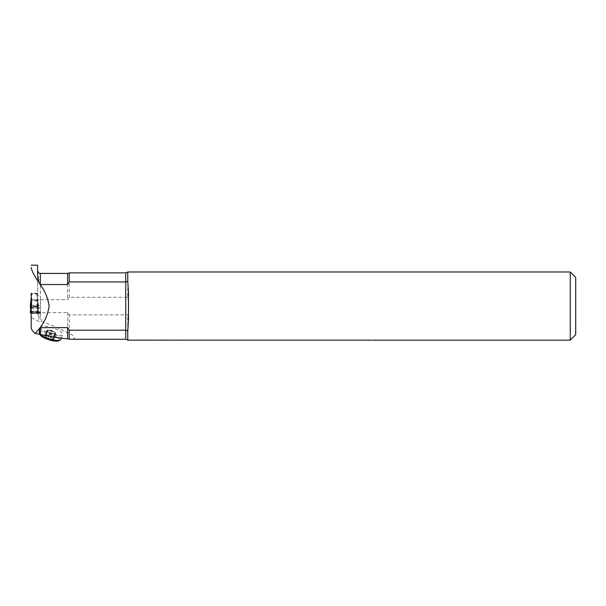 <?xml version="1.0" encoding="UTF-8"?>
<svg xmlns="http://www.w3.org/2000/svg" width="606" height="606" viewBox="0 0 606 606"><rect width="100%" height="100%" fill="white"/><g stroke="black" fill="none" stroke-linecap="round" stroke-linejoin="round"><path stroke-width="0.45" stroke-dasharray="3.03 2.27" d="M40.564 327.263A11.59 3.197 18 0 0 50.593 333.883A11.59 3.197 18 0 0 62.607 334.429A11.59 3.197 18 0 0 52.571 327.808A11.59 3.197 18 0 0 40.564 327.263L38.958 332.202A11.59 3.197 18 0 0 39.132 333.224A11.59 3.197 18 0 0 40.208 334.444M31.194 327.604L31.194 317.589L38.966 321.407L41.602 321.316C53.578 325.952 62.244 329.785 67.599 332.823L69.236 333.255C76.091 337.209 76.371 339.216 70.076 339.277M37.602 293.304L37.602 294.016L31.194 294.016L31.194 293.304L37.602 293.304L37.602 265.17M31.194 294.016L31.194 299.826L40.534 299.826L40.329 273.42M37.602 294.016L37.602 295.781L40.329 296.107M40.534 296.107L40.534 313.62L40.534 312.954L31.194 312.954L38.329 312.954L37.549 303.803L37.951 312.34L31.194 312.34M40.534 299.826L40.534 312.954M40.534 313.62L31.194 313.62L31.194 312.954L31.194 313.514L40.534 313.514L31.194 313.522L31.194 311.287L31.194 317.589M40.534 299.652L67.599 299.652L69.236 297.288L125.753 297.288L125.753 314.855L69.236 314.855L67.599 312.499L37.602 312.764L37.602 311.287L37.602 312.764M37.602 313.544L38.966 316.408L40.329 317.62L40.534 311.878M31.194 311.287L37.602 311.287M41.602 321.316L40.329 317.62M40.534 312.317L31.194 312.317L31.194 299.826M40.329 311.878L37.602 311.56M37.602 295.781L37.602 274.26M69.236 333.255L69.236 314.855M69.236 297.288L69.236 272.874M371.175 340.155L371.175 340.155C372.364 340.163 372.364 340.163 371.175 340.155L127.768 340.155L127.768 314.976L125.753 314.855L125.753 339.277M31.194 305.242L40.534 305.242M127.768 271.988L127.768 297.175C128.714 303.121 128.714 309.06 127.768 314.976M570.246 340.163L570.246 271.988M127.768 297.175L125.753 297.288L125.753 272.874M575.7 334.709L575.7 277.442M128.48 319.907L128.48 292.243M58.638 340.83A10.226 2.818 18 0 0 51.843 334.838A10.226 2.818 18 0 0 39.844 333.876A10.226 2.818 18 0 0 40.004 334.777M46.215 334.944L47.579 330.755A3.863 1.068 18 0 0 47.518 330.853L46.162 335.042A3.863 1.068 18 0 1 46.215 334.944L45.397 334.891A5.371 1.477 -162 0 1 50.033 335.626A5.371 1.477 -162 0 1 54.207 337.754A5.371 1.477 -162 0 1 53.745 339.178A5.371 1.477 -162 0 1 49.116 338.443A5.371 1.477 -162 0 1 44.935 336.315A5.371 1.477 -162 0 1 45.397 334.891L46.495 334.785L48.018 330.111L46.867 329.982L45.283 334.845M61.001 339.368A11.59 3.197 18 0 0 50.965 332.747A11.59 3.197 18 0 0 38.958 332.202M46.162 335.042A3.863 1.068 18 0 0 46.147 335.163L45.276 335.754L46.48 331.171L44.897 336.027M50.253 330.179A1.674 0.462 18 0 0 49.987 330.331A1.674 0.462 18 0 0 51.525 331.315A1.674 0.462 18 0 0 53.184 331.315A1.674 0.462 18 0 0 53.048 331.088A1.674 0.462 18 0 0 51.722 330.406A1.674 0.462 18 0 0 50.253 330.179L48.124 330.512A3.863 1.068 -162 0 0 47.579 330.755A2.25 0.621 -162 0 0 47.063 330.24L45.397 334.891M44.935 336.315L45.276 335.754L44.935 336.315L45.958 336.428C47.457 336.156 48.283 336.58 48.45 337.693L49.965 333.012L51.616 333.55A2.25 0.621 -162 0 1 52.73 333.52A3.863 1.068 -162 0 1 49.078 332.33A3.863 1.068 -162 0 1 47.503 330.967L46.147 335.163M53.745 339.178L53.798 338.519L53.745 339.178L52.851 338.663L54.373 333.989L55.525 334.111L53.942 338.966M46.495 334.785L50.896 335.762L54.207 337.754L55.903 332.921L54.328 337.784M54.207 337.754L53.517 337.315A3.863 1.068 18 0 1 53.502 337.428A3.863 1.068 18 0 1 53.449 337.534L54.805 333.345A3.863 1.068 -162 0 1 52.73 333.52A2.25 0.621 -162 0 1 54.373 333.989M48.124 330.512A3.863 1.068 -162 0 1 49.654 330.573A3.863 1.068 -162 0 1 53.305 331.762A3.863 1.068 -162 0 1 54.578 332.611A3.863 1.068 -162 0 1 54.881 333.126A3.863 1.068 18 0 1 54.866 333.239A3.863 1.068 18 0 1 54.805 333.345A2.25 0.621 -162 0 0 55.32 333.853L53.798 338.519L53.449 337.534M47.518 330.853A3.863 1.068 18 0 0 47.503 330.967A2.25 0.621 -162 0 1 46.791 331.088M55.593 333.012A2.25 0.621 -162 0 0 54.881 333.126L53.517 337.315M49.245 335.224L50.768 330.543A2.25 0.621 -162 0 1 49.654 330.573A2.25 0.621 -162 0 1 48.018 330.111M50.768 330.543L52.419 331.081A2.25 0.621 -162 0 0 53.305 331.762A2.25 0.621 -162 0 0 54.904 332.346L55.903 332.921M52.851 338.663C51.79 337.565 50.874 337.421 50.093 338.231L49.116 338.443L48.45 337.693M45.958 336.428L47.48 331.747A2.25 0.621 -162 0 1 49.078 332.33A2.25 0.621 -162 0 1 49.965 333.012M47.48 331.747L46.48 331.171M31.807 299.826L31.262 299.765L31.262 293.781L37.534 293.781L37.534 299.765L31.807 299.826L31.807 306.621L36.989 306.621L37.534 303.561L37.534 313.62L31.262 313.62L31.179 304.409M37.534 299.765L37.534 303.773A2.182 1.401 180 0 0 37.564 304.015M37.534 303.561A2.182 2.166 180 0 0 37.549 303.803L37.534 303.689A2.182 2 0 0 0 37.549 303.932L38.284 313.014L37.534 306.083M37.534 309.318L37.534 313.62M37.534 301.546L37.534 293.781M30.467 308.03L38.329 308.03L38.496 306.136L37.951 306.075L37.322 300.606L37.534 297.652L36.989 300.508L31.807 300.508L31.262 297.652L31.262 309.318M31.262 293.781L31.262 297.652A2.182 2.166 0 0 1 31.247 297.894L31.474 300.606L30.845 306.075L30.3 306.136M31.262 313.62L31.262 299.765M30.3 312.279L31.247 303.932A2.182 2 180 0 0 31.262 303.689L31.262 303.561A2.182 2.166 0 0 1 31.247 303.803L30.512 313.014M31.194 304.553L31.232 304.015A2.182 1.401 0 0 0 31.262 303.773L31.807 306.886L31.194 304.954M30.717 308.583L31.179 309.121M37.617 309.121L38.329 308.03M37.534 311.257L31.262 311.257M31.194 302.227L31.262 297.652M31.262 302.402L31.262 301.546M38.481 306.212L37.549 298.167L38.284 308.34M38.269 308.371L37.534 302.402M31.194 298.622L31.247 298.167A2.182 1.75 0 0 0 31.262 297.955M30.527 313.022L31.179 307.075L31.179 313.181M31.262 306.083L31.262 306.825M37.534 313.219L38.269 313.022M37.534 306.825L37.617 313.181M37.534 297.652A2.182 2.166 180 0 0 37.549 297.894L37.549 298.167A2.182 1.75 180 0 1 37.534 297.955M37.549 297.894L38.496 306.136L30.845 306.075M37.549 303.803L38.496 312.279L37.951 312.34M31.194 309.219L31.739 306.454M31.232 304.015L31.262 303.553M37.057 300.341L36.989 300.765L31.807 300.765L31.739 300.341M37.057 306.454L36.989 306.886L31.807 306.886M30.482 306.507C33.83 306.507 40.791 306.651 37.951 306.075C34.678 306.106 28.565 305.894 30.482 306.507L38.322 306.507M30.482 311.908L38.322 311.908M38.966 316.408L38.966 321.407M31.194 307.719L40.534 307.719M31.194 308.257L40.534 308.257M67.599 312.499L67.599 332.823M67.599 273.42L67.599 299.652M50.896 335.762L52.419 331.081M53.381 337.027L54.904 332.346M50.093 338.231L51.616 333.55M36.989 306.886L36.989 299.826M31.807 300.765L31.807 293.713M36.989 293.713L36.989 300.765M127.593 339.989L372.137 340.163M39.784 334.376L39.132 333.224M61.38 338.209L62.607 334.429M53.048 331.088L54.578 332.611M54.866 333.239L53.502 337.428M38.496 306.136L37.549 297.917M38.496 312.264L37.549 303.826"/><path stroke-width="0.91" d="M31.194 293.304L31.194 327.604C31.224 329.225 32.55 331.149 35.171 333.398L40.329 334.474C52.949 337.141 62.039 338.557 67.599 338.716L70.076 339.277L125.753 339.277L125.753 330.209L127.768 330.8L127.768 340.155L371.175 340.155C372.364 340.163 372.364 340.163 371.175 340.155M31.194 265.17L37.602 265.17L37.602 274.26L38.928 282.646L40.329 284.547L67.599 284.547L69.236 281.941L125.753 281.941L125.753 272.874L69.236 272.874L69.236 281.941M31.194 267.435C31.709 270.738 34.284 275.806 38.928 282.646M31.194 313.62L31.194 312.317M40.087 284.494C44.799 290.532 47.813 297.72 49.154 306.06C47.836 314.393 44.814 321.589 40.087 327.657L39.481 328.528L39.481 334.345M125.753 272.874L127.768 271.988L127.768 281.351L125.753 281.941L125.753 330.209L69.236 330.209L67.599 327.604L40.087 327.657M35.171 333.398L39.481 328.528M69.236 330.209L69.236 339.262M127.768 281.351L128.48 292.243L128.48 319.907L127.768 330.8M127.768 271.988L570.246 271.988L570.246 340.163L372.137 340.163M570.246 271.988L575.7 277.442L575.7 334.709L570.246 340.163M39.784 334.376L40.004 334.777A10.226 2.818 18 0 0 48.7 339.716A10.226 2.818 18 0 0 58.638 340.83L60.252 340.087A11.59 3.197 18 0 0 61.001 339.368L61.38 338.209M40.208 334.444A11.59 3.197 18 0 0 50.578 339.307A11.59 3.197 18 0 0 60.252 340.087M31.194 298.372L30.3 306.136L30.845 306.075L30.3 306.136L30.717 308.583M30.512 308.34L31.247 301.758L30.527 308.371M30.323 306.212L31.194 298.622M31.262 302.402L31.179 304.409M30.474 312.325L30.512 313.014L31.194 313.181M30.467 312.954L31.194 312.954M31.194 312.34L30.3 312.279L31.194 304.288M30.845 312.34L31.194 309.219M31.194 304.954L31.194 304.553M30.33 306.113L30.482 306.507M37.602 270.693C39.14 274.685 39.488 272.768 40.329 273.42L40.329 284.547M67.599 284.547L67.599 273.42L69.236 272.874M67.599 338.716L67.599 327.604M40.329 327.604L40.329 334.474M127.593 339.989L125.753 339.277M40.329 273.42L67.599 273.42M30.3 306.136L31.247 297.917M30.3 312.264L31.247 303.826"/></g></svg>
